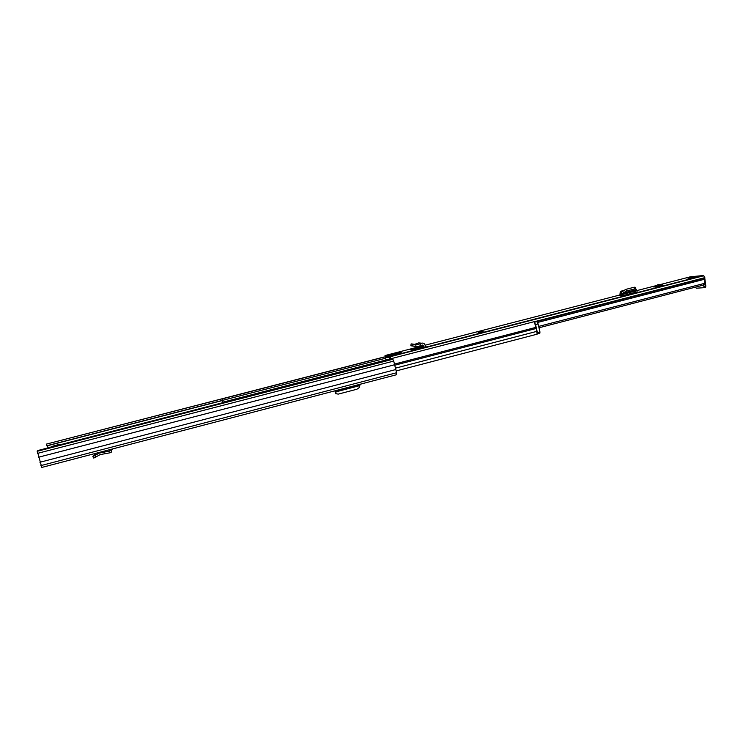 <?xml version="1.0" encoding="UTF-8"?>
<svg xmlns="http://www.w3.org/2000/svg" width="743" height="743" viewBox="0 0 743 743"><rect width="100%" height="100%" fill="white"/><g stroke="black" fill="none" stroke-linecap="round" stroke-linejoin="round"><path stroke-width="1.11" d="M37.252 450.945L41.812 467.431L396.706 374.686L396.586 372.745L393.725 361.079L392.295 358.841L37.8 450.537L392.852 358.953M383.657 357.086L46.326 444.119L383.694 357.207M46.326 444.119L46.781 445.754L385.329 358.312M47.403 445.586L48.035 447.89M38.543 457.224L394.626 364.748M39.936 462.257L395.796 369.55M335.511 390.679L336.05 393.251L335.669 390.632M335.91 391.607L360.327 384.753M354.327 386.323L360.866 384.614L360.736 384.085M335.827 392.963L335.344 391.96L335.585 393.66L338.288 394.115L356.9 389.239L359.538 387.391L359.761 385.58L335.957 391.802M335.214 392.341L334.972 390.818M335.149 390.772L335.418 391.329M110.168 449.571L109.75 451.085L103.974 452.134L104.429 453.815L110.057 452.784L111.19 452.283L111.905 449.116M104.429 453.815L100.194 454.605L93.767 458.097L92.884 456.657M103.974 452.134L99.283 453.119L92.856 456.611L96.302 453.193M354.197 385.793L354.42 386.676L345.727 388.951L345.161 388.152M345.504 388.069L345.727 388.951M54.462 446.227L56.189 445.781M222.937 402.167L222.083 398.917L384.995 356.872M222.751 402.697L222.631 402.242L534.096 321.7L536.075 327.329L537.124 334.183L396.14 370.943M534.226 321.868L537.078 321.589L538.099 323.967L535.545 324.635L534.412 322.137M539.957 331.945L539.836 333.263L537.375 333.904L537.403 332.613L539.957 331.945L538.099 323.967M537.403 332.613L535.545 324.635M657.926 284.699L662.663 284.69L662.515 285.368L653.691 287.002L657.926 284.699M483.219 331.276L478.13 332.595L483.219 331.276M693.414 277.046L688.074 278.43L693.414 277.046M421.532 347.77L420.668 346.851L410.563 349.674L415.365 349.349L426.101 346.591L425.033 345.04C424.448 343.452 423.343 342.839 421.718 343.21L420.074 343.795L420.529 345.662L418.105 346.517L412.616 345.978L412.913 344.083L417.157 344.733L420.074 343.795M660.583 285.228L659.979 285.386M637.336 291.99L634.113 292.045L633.779 290.374L622.495 293.383L620.619 293.16L620.479 293.81L622.244 293.355M637.308 291.869L624.334 295.212L620.823 295.473L620.479 293.81M621.38 293.262L620.972 291.46L620.275 291.367L619.876 295.538L620.823 295.473M702.311 275.644L690.553 276.758M386.016 355.73L387.549 355.442L387.995 357.29L386.462 357.578L386.016 355.73L385.013 355.544L385.933 360.011M387.549 355.442L399.493 352.461L401.489 352.786L389.202 356.083L389.258 358.117M390.799 358.758L390.094 356.751L388.803 356.278M703.064 275.569L702.274 275.644L703.825 275.737L704.996 279.117L704.485 284.588L703.528 285.043L703.751 283.566L704.708 283.102M387.995 357.29L388.988 357.03M386.462 357.578L389.035 357.197M390.502 358.832L389.267 358.145M538.666 326.409L703.751 283.566M538.991 327.784L703.528 285.043M704.893 282.907L704.485 284.588M386.258 359.928L385.571 358.089M692.114 276.554L692.699 276.498M703.881 287.671L705.451 287.262L705.831 286.157L704.996 279.916M695.439 287.142L696.284 288.21L703.779 287.699L703.927 284.913M620.972 291.46L622.29 291.525L625.792 289.389L634.03 287.262L635.729 287.69M625.792 289.389L626.479 291.024L634.671 288.916L634.03 287.262M635.191 291.971L635.33 292.575M634.132 292.881L634.113 292.045M626.479 291.024L622.978 293.16L636.073 289.779L636.361 289.333L635.469 288.767L634.671 288.916M414.668 344.343L418.708 342.904L420.817 343.117M420.668 346.851L420.306 345.746M423.705 347.213L423.204 345.504L422.33 345.031L420.529 345.662M411.13 343.898L412.913 344.083M411.13 343.888L410.842 345.774L412.616 345.978M418.068 347.52L418.328 348.597M410.842 345.774L416.86 346.628M478.446 333.923L477.675 334.136M47.441 445.735L222.501 400.514M37.484 453.379L393.725 361.079M40.865 465.601L396.586 372.745M335.808 391.171L345.495 388.635M335.966 391.849L359.696 385.645M335.177 392.22L335.585 393.66M112.072 449.729L112.695 448.911M99.283 453.119L100.036 452.218M100.119 452.812L100.779 452.023M109.75 451.085L110.354 450.286M94.993 455.57L95.903 457.056M59.737 444.862L60.722 444.416C61.836 443.627 51.639 446.264 50.923 446.952L51.202 447.072M394.459 364.089L536.075 327.329M395.555 368.138L536.957 331.332M394.774 365.212L536.195 328.471M534.263 321.914L536.622 321.31M658.669 284.606L662.515 285.368M425.628 346.544L426.101 346.591M385.013 355.544L420.473 346.396M425.07 345.207L620.006 294.952M633.993 291.34L656.05 285.656M659.998 284.634L690.693 276.721M389.852 356.473L703.305 275.551M537.598 322.453L704.996 279.117M536.91 321.431L704.912 277.975M385.487 357.754L386.295 357.541M534.161 321.784L704.838 277.641M705.831 286.157L704.16 286.594M399.493 352.461L399.706 353.352M398.192 353.742L397.951 352.758M620.275 291.367L623.061 290.652M620.711 294.832L634.011 291.405M623.321 292.686L622.643 291.052M661.056 285.749L657.221 284.978M418.708 342.904L421.718 343.21M415.736 344.501L417.492 344.696M420.417 346.21L423.454 346.572M421.513 345.319L423.204 345.504M416.015 344.548L415.709 346.452M412.523 348.969L412.755 349.897M37.15 451.307L393.075 359.213M537.078 321.589L534.514 322.248M659.524 286.854L660.221 286.993M390.094 356.751L703.825 275.737M635.469 288.767L634.838 287.114M657.434 284.875L661.456 285.674M411.288 349.321L411.408 349.795M482.393 331.601L480.024 332.102M478.557 332.52L480.545 332.167"/></g></svg>
